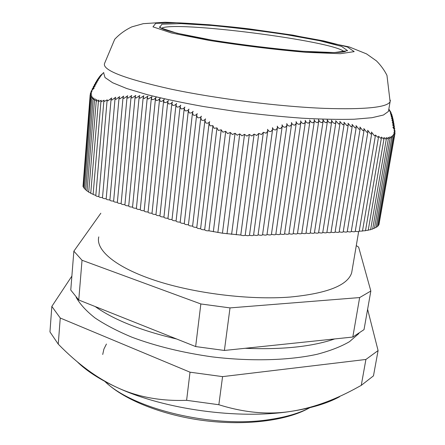 <?xml version="1.0" encoding="UTF-8"?>
<svg xmlns="http://www.w3.org/2000/svg" width="445" height="445" viewBox="0 0 445 445"><rect width="100%" height="100%" fill="white"/><g stroke="black" fill="none" stroke-linecap="round" stroke-linejoin="round"><path stroke-width="0.67" d="M161.429 28.352C172.749 20.27 334.94 41.029 344.13 51.737C334.896 40.973 171.553 20.136 161.312 28.43M378.918 224.775L378.461 225.07M378.339 225.771L377.488 226.116M377.388 226.689L376.142 227.045M376.058 227.534L374.501 227.879M374.429 228.302L372.738 228.647M372.665 229.042L370.668 229.364M370.613 229.709L368.26 229.987M368.215 230.265L365.534 230.493M365.495 230.716L362.503 230.883M362.475 231.044L359.198 231.155M359.182 231.261L359.171 231.317C358.52 231.795 357.218 231.745 355.26 231.166M355.216 231.406L355.21 231.461C354.548 231.945 353.235 231.901 351.272 231.317M351.227 231.55L351.222 231.611C350.554 232.101 349.236 232.051 347.261 231.461M347.222 231.7L347.211 231.756C346.538 232.251 345.209 232.201 343.234 231.611M343.195 231.845L343.184 231.906C342.5 232.401 341.165 232.357 339.185 231.756M339.146 231.995L339.135 232.051C338.445 232.557 337.104 232.507 335.113 231.906M335.074 232.14L335.063 232.201C334.367 232.713 333.016 232.663 331.019 232.056M330.98 232.29L330.974 232.351C330.268 232.869 328.911 232.818 326.908 232.207M326.869 232.44L326.858 232.501C326.146 233.024 324.783 232.974 322.775 232.362M322.736 232.59L322.725 232.657C322.008 233.18 320.634 233.13 318.62 232.513M318.581 232.741L318.57 232.807C317.841 233.336 316.467 233.291 314.443 232.668M314.404 232.896L314.398 232.958C313.658 233.497 312.273 233.447 310.243 232.818M310.209 233.047L310.198 233.113C309.453 233.653 308.062 233.608 306.021 232.974M305.988 233.202L305.976 233.269C305.226 233.814 303.824 233.77 301.782 233.13M301.743 233.358L301.738 233.425C300.97 233.975 299.568 233.931 297.516 233.286M297.482 233.514L297.471 233.581C296.698 234.137 295.285 234.092 293.227 233.447M293.194 233.669L293.183 233.736C292.404 234.298 290.98 234.254 288.916 233.603M288.888 233.825L288.877 233.892C288.087 234.465 286.658 234.42 284.583 233.764M284.555 233.981L284.544 234.053C283.743 234.626 282.308 234.582 280.228 233.92M280.2 234.142L280.189 234.215C279.382 234.793 277.936 234.749 275.85 234.081M275.822 234.298L275.811 234.37C274.993 234.96 273.541 234.916 271.45 234.242M271.417 234.459L271.411 234.532C270.582 235.127 269.119 235.082 267.022 234.409M266.994 234.621L266.983 234.693C266.149 235.294 264.675 235.249 262.578 234.571M262.544 234.782L262.533 234.86C261.688 235.461 260.208 235.422 258.1 234.732M258.072 234.943L258.061 235.021C257.204 235.633 255.714 235.589 253.6 234.899M253.572 235.105L253.561 235.183C252.905 235.755 251.542 235.767 249.484 235.227L249.478 235.233C248.733 235.828 247.303 235.822 245.201 235.21C244.244 235.767 242.77 235.716 240.767 235.06L222.45 233.197L208.922 230.81C206.769 230.911 205.351 230.577 204.661 229.798C202.414 229.831 201.062 229.464 200.606 228.702C198.359 228.669 197.079 228.285 196.773 227.556L209.044 123.526M196.801 227.328C194.448 227.412 193.041 227.05 192.585 226.238L204.884 120.712M192.613 226.004C190.265 226.088 188.869 225.726 188.424 224.925L200.734 118.042M188.446 224.692C186.11 224.769 184.725 224.413 184.28 223.618L196.584 115.528M184.308 223.384C181.983 223.457 180.603 223.101 180.169 222.316L192.446 113.163M180.192 222.083C177.878 222.155 176.504 221.805 176.075 221.026L188.307 110.955M176.098 220.792C173.795 220.859 172.426 220.509 172.004 219.741L184.174 108.914M172.031 219.502C169.734 219.569 168.377 219.224 167.96 218.462L180.047 107.028M167.982 218.222C165.696 218.289 164.344 217.944 163.932 217.193L175.925 105.309M163.96 216.954C161.68 217.015 160.339 216.676 159.933 215.931L171.803 103.757M159.961 215.686C157.691 215.747 156.356 215.408 155.956 214.674L167.693 102.378M155.978 214.429C153.72 214.49 152.39 214.151 151.995 213.422L163.588 101.16M152.023 213.183C149.77 213.233 148.452 212.899 148.063 212.182L159.488 100.103M148.085 211.937C145.843 211.987 144.53 211.659 144.147 210.941L155.4 99.218M144.174 210.702C141.944 210.752 140.637 210.418 140.258 209.712L151.317 98.49M140.281 209.473C138.061 209.517 136.76 209.189 136.387 208.494L147.239 97.922M136.409 208.249C134.195 208.293 132.905 207.965 132.538 207.275L143.173 97.516M132.56 207.031C130.357 207.075 129.072 206.753 128.705 206.068L139.118 97.255M128.733 205.818C126.536 205.863 125.262 205.54 124.9 204.867L135.069 97.155M124.923 204.617C122.737 204.656 121.468 204.338 121.112 203.665L131.036 97.199M121.135 203.421C118.96 203.454 117.697 203.143 117.347 202.481L127.014 97.388M117.369 202.23C115.205 202.264 113.948 201.952 113.603 201.296L123.004 97.722M113.625 201.045C111.467 201.079 110.215 200.767 109.876 200.117L119.004 98.189M109.898 199.866C107.751 199.9 106.505 199.594 106.171 198.948L115.021 98.79M106.194 198.698C104.052 198.726 102.817 198.42 102.484 197.786L111.05 99.519M102.506 197.53C100.375 197.558 99.152 197.252 98.823 196.623L107.1 100.359M98.835 196.501C96.977 196.401 95.97 196.089 95.814 195.578L103.863 100.92M95.831 195.394L93.116 194.487L100.965 101.182M93.133 194.248L90.741 193.364L98.428 101.154M90.763 193.063L88.711 192.223L96.265 100.837M88.739 191.856L87.042 191.066L94.501 100.242M87.075 190.644L85.679 189.915L93.072 99.446M85.718 189.464L84.45 188.769L91.776 98.634M84.494 188.252L83.538 187.634L90.819 97.633M83.588 187.017L82.998 186.522L90.279 96.387M83.059 185.754L90.151 94.907M227 233.803L239.772 133.878L241.969 135.808L244.544 134.323L246.908 136.109L249.345 134.412L251.837 136.003L254.117 134.106L256.709 135.48L258.806 133.394L261.476 134.551L263.384 132.282L266.099 133.211L267.745 131.108L267.623 129.289C268.174 130.941 269.303 131.681 271.016 131.498L272.601 129.478L272.474 127.643C273.019 129.3 274.142 130.062 275.844 129.929L277.407 127.976L277.28 126.135C277.819 127.798 278.937 128.588 280.634 128.51L282.175 126.63L282.041 124.778C282.581 126.441 283.693 127.264 285.378 127.237L286.897 125.429L286.764 123.571C287.298 125.24 288.405 126.091 290.079 126.119L291.581 124.377L291.442 122.514C291.97 124.188 293.071 125.067 294.74 125.151L296.214 123.488L296.075 121.618C296.604 123.298 297.699 124.205 299.357 124.339L300.809 122.748L300.659 120.884C301.193 122.559 302.283 123.493 303.924 123.682L305.353 122.169L305.203 120.306C305.737 121.98 306.816 122.942 308.446 123.187L309.853 121.746L309.703 119.883C310.232 121.563 311.305 122.547 312.924 122.848L314.309 121.485L314.153 119.627C314.682 121.301 315.75 122.314 317.357 122.664L318.715 121.379L318.553 119.533C319.087 121.201 320.144 122.242 321.741 122.642L323.076 121.435L322.909 119.594L324.333 121.886L326.074 122.781L327.392 121.652L327.214 119.822L328.638 122.125L330.362 123.07L331.653 122.019L331.475 120.2L332.893 122.525L334.601 123.515L335.869 122.542L335.686 120.74L338.795 124.116L340.041 123.215L339.847 121.429L342.939 124.867L344.163 124.038L343.963 122.269L347.033 125.763L348.235 125.006L348.029 123.254L351.083 126.797L352.262 126.113L352.051 124.383L355.082 127.976L356.239 127.365L356.022 125.651L359.037 129.289L360.172 128.744L359.944 127.053L362.948 130.73L364.055 130.251L363.821 128.588L366.808 132.299L367.893 131.887L367.653 130.246L370.624 133.984L371.692 133.639L371.436 132.015L374.423 135.797L375.435 135.491L375.463 135.019L377.722 137.227L378.55 136.899L378.545 136.226L380.764 138.262L381.426 137.928L381.371 137.054L383.523 138.901L384.035 138.573L383.913 137.499L385.971 139.151L386.355 138.851L386.143 137.566L388.101 139.024L388.073 137.305L389.898 138.612L389.776 136.882L391.561 138.15L391.289 136.292L392.968 137.394L392.496 135.386L394.025 136.281L393.352 134.129L394.715 134.818L393.853 132.543L395.043 133.027L394.003 130.635L395.015 130.908L392.879 127.142L394.709 128.416L392.579 124.722L394.387 126.074L392.262 122.447L394.042 123.882L391.917 120.317L393.68 121.83L391.561 118.337L393.302 119.927L391.177 116.501L392.902 118.175L390.782 114.821L392.484 116.668L390.36 113.291L392.039 115.116L389.464 110.683L391.105 112.652L388.847 109.075M231.611 234.348L244.544 134.323M236.223 234.771L249.345 134.412M240.767 235.06L254.117 134.106M245.201 235.21L258.806 133.394M263.373 132.321L249.478 235.233L263.384 132.282M213.333 231.717L225.721 131.308L227.573 133.567L230.36 132.454L232.407 134.551L235.071 133.255L237.179 135.208L239.772 133.878M217.866 232.513L230.36 132.454M222.45 233.197L235.071 133.255M208.922 230.81L221.237 129.784L222.878 132.193L225.721 131.308M204.661 229.798L216.949 127.887L218.362 130.441L221.237 129.784M200.606 228.702L212.894 125.646L214.062 128.316L216.949 127.887M103.785 72.507L100.247 75.717L102.228 74.304L99.318 76.835L101.299 75.494L98.328 78.175L100.348 76.84L97.399 79.516L99.38 78.331L96.415 81.079L98.389 79.978L95.402 82.787L97.383 81.769L94.373 84.639L96.348 83.704L93.328 86.641L95.302 85.79L92.254 88.783L94.234 88.015L91.164 91.08L92.121 91.069L90.446 93.088L91.631 92.922L90.151 94.874L91.559 94.551L90.285 96.437L91.904 95.953L90.852 97.755L92.677 97.116L91.859 98.823L93.834 98.05L93.189 99.669L95.213 98.873L94.657 100.509L96.849 99.602L96.276 100.698L96.515 101.16L98.862 100.092L98.44 101.009L98.79 101.527L101.276 100.297L100.976 101.032L101.466 101.599L104.069 100.208L103.874 100.765L104.519 101.371L107.223 99.825L107.112 100.197L107.929 100.831L111.762 97.961L111.066 99.352L111.918 100.047L115.728 97.21L115.033 98.618L115.895 99.385L119.711 96.582L119.021 98.011L119.883 98.851L123.71 96.087L123.02 97.538L123.882 98.451L127.721 95.731L127.031 97.199L127.899 98.184L131.742 95.508L131.053 96.999L131.926 98.067L135.775 95.436L135.091 96.943L135.964 98.089L139.819 95.514L139.14 97.038L140.014 98.262L143.874 95.747L143.195 97.283L144.074 98.59L147.94 96.137L147.262 97.689L148.146 99.074L152.012 96.687L151.339 98.245L152.223 99.719L154.104 99.252L156.095 97.394L155.422 98.968L156.312 100.526L158.197 100.108L160.183 98.273L159.516 99.852L160.684 101.538L162.586 100.959L164.277 99.313L163.615 100.898L164.505 102.623C166.113 102.695 167.403 101.994 168.382 100.526L167.72 102.111L168.611 103.924C170.218 104.047 171.514 103.374 172.493 101.899L171.837 103.49L172.727 105.387C174.334 105.565 175.625 104.92 176.604 103.446L175.953 105.037L176.849 107.011C178.451 107.251 179.747 106.633 180.726 105.153L180.075 106.744L180.97 108.808C182.578 109.097 183.868 108.508 184.853 107.034L184.208 108.619L185.103 110.766C186.705 111.111 187.996 110.549 188.98 109.075L188.341 110.66L189.242 112.88C190.838 113.286 192.129 112.752 193.113 111.283L192.479 112.858L193.38 115.16C194.977 115.617 196.267 115.11 197.252 113.647L196.623 115.216L197.524 117.597C199.115 118.109 200.406 117.63 201.396 116.173L200.767 117.73L201.674 120.189C203.259 120.751 204.55 120.306 205.54 118.854L204.922 120.4L205.829 122.931C207.409 123.543 208.699 123.126 209.695 121.68L209.083 123.215L210.029 125.84L212.894 125.646M388.719 109.809L388.441 111.411L383.44 115.021L372.02 117.703L354.203 119.227C339.301 119.622 321.852 119.271 301.855 118.175C280.789 116.64 258.951 114.426 236.34 111.539L203.426 106.516C182.411 102.745 163.649 98.784 147.134 94.635L126.725 88.516L112.613 82.731L105.014 77.541L103.735 73.141M339.68 396.695C327.27 403.443 310.883 408.354 290.518 411.436C238.459 419.591 164.361 409.4 117.814 387.818C100.014 379.685 86.391 370.907 76.941 361.474M71.879 276.089L51.837 306.41L60.253 318.025L190.021 372.187L186.611 400.322L218.845 404.733C244.088 412.643 267.979 414.879 290.518 411.436C311.172 408.332 332.465 400.889 354.398 389.119L361.262 385.364L373.472 375.858L378.089 350.571L365.907 359.46L361.262 385.364M365.907 359.46L222.567 376.626L190.021 372.187M378.089 350.571L367.609 309.303M51.837 306.41L49.957 331.903L58.251 344.135C77.641 363.993 97.499 378.556 117.814 387.818C138.022 397.09 160.957 401.257 186.611 400.322M60.253 318.025L58.251 344.135M222.567 376.626L218.845 404.733M358.881 333.511L349.525 341.654C341.015 346.627 330.184 350.838 317.046 354.292C289.044 360.456 251.097 361.579 212.204 356.879C182.645 352.696 155.956 346.171 132.148 337.299C117.519 331.202 105.115 324.728 94.946 317.886C86.191 310.96 79.928 304.096 76.156 297.293M352.802 337.043L224.397 350.46L230.009 307.901L359.649 297.566L352.802 337.043L364.016 329.639L370.841 291.03L358.642 247.131L356.278 245.607M334.673 338.94C312.173 346.677 282.319 349.798 245.112 348.296M195.644 346.56L78.754 300.002L82.03 260.258L200.851 303.963L195.644 346.56L224.397 350.46M176.715 339.018C140.876 330.613 113.703 319.788 95.191 306.549M100.843 213.222L73.859 251.169L70.766 290.051L78.754 300.002M98.784 236.885C95.458 249.962 115.327 267.223 154.799 280.328C194.181 293.411 249.45 300.225 290.112 297.054C327.125 293.478 347.64 285.406 351.661 272.841L352.206 269.642M309.887 407.692C299.696 413.043 286.68 416.937 270.833 419.368C214.607 428.78 133.066 409.289 104.87 381.426M106.266 382.667C124.572 399.977 162.508 415.263 204.021 420.597C245.534 425.909 286.107 420.686 308.201 408.555M102.717 354.487L103.896 349.103L106.438 344.024M73.859 251.169L82.03 260.258M200.851 303.963L230.009 307.901M359.649 297.566L370.841 291.03M388.441 111.411L390.115 101.71L386.961 75.361C384.291 70.071 380.786 65.243 376.442 60.887L366.535 53.889L349.286 46.953L293.032 35.144L249.601 28.942C220.703 25.471 192.524 23.24 165.062 22.25L143.284 23.668L131.865 26.861C125.267 29.987 119.549 34.126 114.71 39.282L104.547 63.463C102.166 70.082 124.077 78.587 170.274 88.972C215.73 98.629 279.115 106.594 324.438 108.369C365.262 109.631 387.15 107.412 390.115 101.71L390.365 100.197M306.116 52.332L340.303 53.695L354.203 51.631L347.417 46.986L323.81 40.934L289.016 34.604C262.2 30.56 235.683 27.279 209.456 24.764L176.381 22.717L155.728 23.34L152.974 26.856L171.358 32.936L209.211 40.439C242.264 45.601 274.565 49.567 306.116 52.332M302.366 51.264L334.334 52.571L347.578 50.686L341.515 46.375L319.549 40.706L286.903 34.755C261.666 30.95 236.712 27.863 212.037 25.499L181.054 23.602L161.897 24.219L159.616 27.546L177.015 33.23L212.343 40.211C243.031 45.001 273.041 48.683 302.366 51.264M376.047 227.584L391.728 137.944M377.377 226.739L393.063 137.244M378.333 225.815L394.064 136.198M378.906 224.825L394.721 134.813M379.107 223.768L395.032 133.105M370.602 229.759L386.355 138.851M372.654 229.097L388.368 138.751M374.417 228.352L390.109 138.373M368.204 230.321L384.035 138.573M365.484 230.771L381.426 137.928M362.464 231.1L378.55 136.899M90.335 94.423L90.43 93.205M92.132 89.857L92.198 88.989M91.047 92.171L91.119 91.286M93.205 87.615L93.272 86.831M94.262 85.518L94.323 84.811M95.302 83.565L95.352 82.942M96.32 81.758L96.365 81.213M97.316 80.1L97.355 79.633M98.295 78.587L98.328 78.203M99.252 77.219L99.274 76.918M394.815 132.148L395.004 131.086M394.526 129.629L394.704 128.599M394.22 127.187L394.381 126.247M393.892 124.895L394.042 124.038M393.547 122.748L393.68 121.975M393.185 120.74L393.302 120.055M392.801 118.887L392.902 118.292M392.395 117.18L392.484 116.668M391.978 115.622L392.051 115.199M391.533 114.215L391.594 113.881M388.774 109.481L391.094 112.635M253.561 235.183L267.751 131.108M258.061 235.021L272.601 129.478M262.533 234.86L277.407 127.976M266.983 234.693L282.175 126.63M271.411 234.532L286.897 125.429M275.811 234.37L291.581 124.377M280.189 234.215L296.214 123.488M284.544 234.053L300.809 122.748M288.877 233.892L305.353 122.169M297.471 233.581L314.309 121.485M305.976 233.269L323.076 121.435M310.198 233.113L327.392 121.652M293.183 233.736L309.853 121.746M301.738 233.425L318.715 121.379M355.21 231.461L371.692 133.639M359.171 231.317L375.435 135.491M351.222 231.611L367.898 131.887M347.211 231.756L364.055 130.251M343.184 231.906L360.172 128.744M339.135 232.051L356.239 127.365M335.063 232.201L352.262 126.113M330.974 232.351L348.235 125.006M326.858 232.501L344.163 124.038M322.725 232.657L340.041 123.215M318.57 232.807L335.869 122.542M314.398 232.958L331.653 122.019M344.881 51.748L345.426 51.32L343.863 51.792C337.627 52.949 323.76 52.766 302.266 51.242C273.909 49.122 235.917 44.355 206.83 39.255C176.565 33.67 160.801 29.52 159.555 26.806L160.862 28.057M351.661 272.841L358.659 231.595"/></g></svg>
